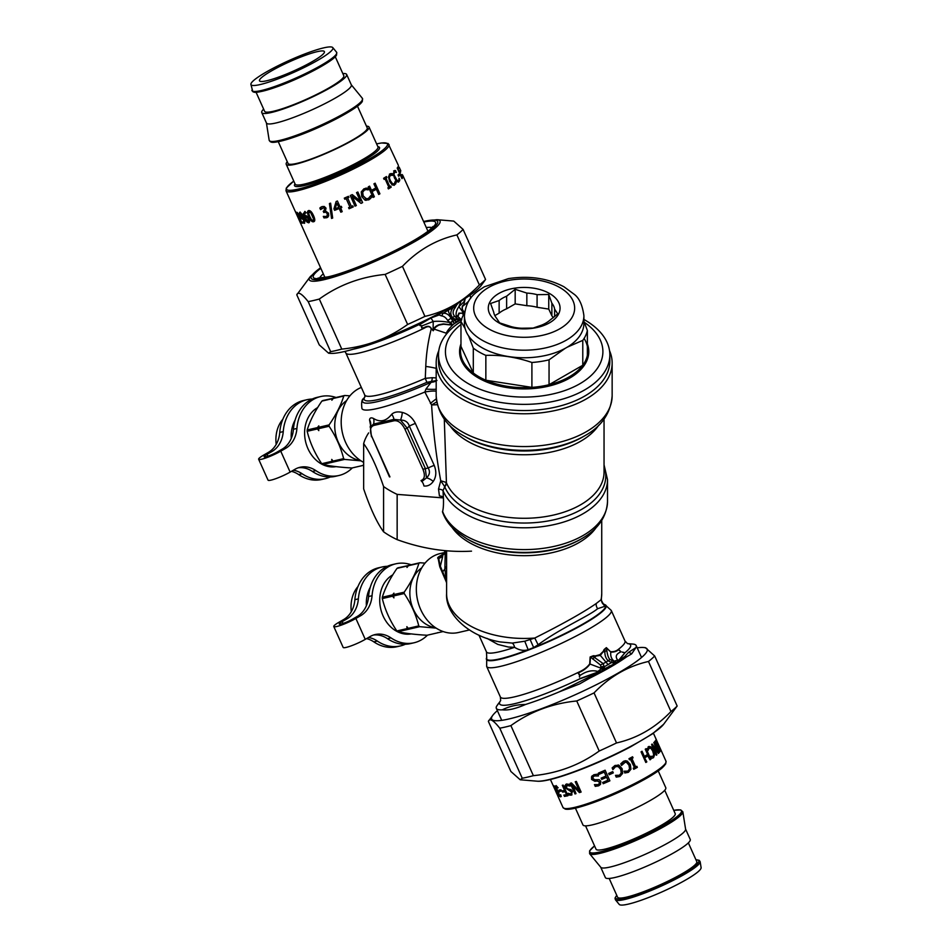 <?xml version="1.0" encoding="UTF-8"?>
<svg xmlns="http://www.w3.org/2000/svg" width="952" height="952" viewBox="0 0 952 952"><rect width="100%" height="100%" fill="white"/><g stroke="black" fill="none" stroke-linecap="round" stroke-linejoin="round"><path stroke-width="1.43" d="M352.311 467.908A40.519 32.582 -103 0 1 338.936 475.5A40.519 32.582 -103 0 1 315.862 470.621L312.375 471.43A40.519 32.582 -103 0 0 335.449 476.309L338.936 475.5M268.476 452.319L271.963 451.522A27.787 22.336 77 0 0 283.244 431.613L279.757 432.422A27.787 22.336 77 0 1 268.476 452.319L263.573 455.151A14.815 2.106 155.8 0 0 258.635 459.233A14.815 2.106 155.8 0 0 266.75 457.638A14.815 2.106 155.8 0 0 280.745 451.177L285.636 448.356A27.787 22.336 77 0 0 296.917 428.459L293.43 429.257A27.787 22.336 77 0 1 282.149 449.165L277.258 451.986A8.794 1.25 155.8 0 1 268.952 455.829A8.794 1.25 155.8 0 1 264.132 456.77A8.794 1.25 155.8 0 1 267.06 454.342L267.893 456.198M280.745 451.177L290.134 472.097A14.815 2.106 155.8 0 1 276.139 478.547A14.815 2.106 155.8 0 1 268.036 480.141L258.635 459.233M283.244 431.613A40.519 32.582 -103 0 1 306.996 399.709A40.519 32.582 -103 0 1 312.22 399.043M279.757 432.422A40.519 32.582 -103 0 1 303.51 400.506L306.996 399.709M296.917 428.459A40.519 32.582 -103 0 1 320.681 396.544A40.519 32.582 -103 0 1 336.032 397.496M293.43 429.257A40.519 32.582 -103 0 1 317.195 397.353L320.681 396.544M271.963 451.522L267.06 454.342M298.321 467.777A27.787 22.336 -103 0 1 312.375 471.43M290.134 472.097L295.025 469.265A27.787 22.336 -103 0 1 300.035 467.277A27.787 22.336 -103 0 1 315.862 470.621M291.455 471.335A27.787 22.336 -103 0 1 298.69 474.596A40.519 32.582 -103 0 0 321.764 479.463L325.251 478.666A40.519 32.582 -103 0 1 302.177 473.787L298.69 474.596M330.237 476.976A40.519 32.582 -103 0 1 325.251 478.666M293.383 470.217A27.787 22.336 -103 0 1 302.177 473.787M583.909 319.455A85.668 49.456 180 0 1 609.839 354.906L609.839 361.082A85.668 49.456 180 0 1 524.171 410.55A85.668 49.456 180 0 1 438.491 361.082L438.491 354.906A85.668 49.456 180 0 1 460.97 321.514A63.677 36.759 180 0 1 464.564 313.065M609.839 354.906A85.668 49.456 180 0 1 524.171 404.362A85.668 49.456 180 0 1 438.491 354.906M584.326 322.312A78.73 45.446 180 0 1 579.423 384.001A78.73 45.446 180 0 1 472.501 385.929A78.73 45.446 180 0 1 460.97 324.525M587.372 343.91A64.605 37.295 180 0 1 524.171 388.928A64.605 37.295 180 0 1 460.97 343.91M584.088 338.436A63.677 36.759 180 0 1 587.372 355.346A63.677 36.759 180 0 1 582.779 365.247A63.677 36.759 180 0 1 549.054 384.715A63.677 36.759 180 0 1 531.906 387.369A63.677 36.759 180 0 1 485.853 380.241A63.677 36.759 180 0 1 473.299 372.994A63.677 36.759 180 0 1 460.97 346.397L460.97 321.526L465.135 328.571M485.853 355.37L485.853 380.241L531.906 387.369L531.906 362.486C516.555 357.214 501.204 354.846 485.853 355.37A63.677 36.759 180 0 1 473.299 348.123L468.61 335.949M460.97 346.397L473.299 372.994L473.299 348.123M565.25 348.313L549.054 359.832A63.677 36.759 180 0 1 531.906 362.486M583.909 321.264L587.372 330.475A63.677 36.759 180 0 1 582.779 340.376L567.19 347.206M582.779 340.376L582.779 365.247L549.054 384.715L549.054 359.832M554.611 316.611L554.611 309.114A30.559 17.648 180 0 0 551.874 303.2L551.874 315.814A30.559 17.648 180 0 1 553.207 317.778M551.874 315.814L548.745 309.079L537.083 307.282A30.559 17.648 180 0 0 526.837 305.699L515.175 303.89L506.631 308.817A30.559 17.648 180 0 0 499.134 313.148L494.838 315.624M587.372 330.475L587.372 355.346M583.909 315.707L583.909 323.275A59.738 34.486 180 0 1 524.171 357.762A59.738 34.486 180 0 1 464.433 323.275L464.433 315.707C466.373 297.869 474.727 293.216 484.318 286.814L508.404 278.615C529.122 275.461 547.662 278.186 564.024 286.814L573.949 294.108C579.125 297.798 582.445 304.997 583.909 315.707A59.738 34.486 180 0 1 524.171 350.193A59.738 34.486 180 0 1 464.433 315.707M489.733 302.32A35.89 20.718 180 0 1 550.137 293.847A35.89 20.718 180 0 1 532.632 328.285A35.89 20.718 180 0 1 489.733 302.32M506.631 308.817L506.631 296.203A30.559 17.648 180 0 0 499.134 300.534L499.134 313.148M537.083 307.282L537.083 294.668A30.559 17.648 180 0 0 526.837 293.085L526.837 305.699M554.611 309.114L557.741 313.874L549.197 320.788A30.559 17.648 180 0 1 541.7 325.108L533.168 328.059L521.494 328.238A30.559 17.648 180 0 1 511.26 326.655L499.586 322.871L496.468 318.111A30.559 17.648 180 0 1 493.719 312.197L490.589 303.486L499.134 300.534M551.874 303.2L548.745 294.489L548.745 309.079M537.083 294.668L548.745 294.489M526.837 293.085L515.175 289.301L515.175 303.89M506.631 296.203L515.175 289.301M317.67 407.575A31.261 25.133 77 0 0 306.342 444.405A31.261 25.133 77 0 0 336.044 466.635M333.7 398.186L322.835 400.542A37.045 29.786 77 0 0 321.871 401.101C314.898 411.204 309.995 420.832 307.187 429.971A37.045 29.786 77 0 0 307.175 431.304C309.947 442.585 314.791 453.39 321.728 463.695A37.045 29.786 77 0 0 322.68 464.481C330.344 466.135 340.09 467.301 351.919 467.991L362.188 465.623A37.045 29.786 77 0 0 362.664 465.349M321.728 463.695L331.998 461.327L331.724 459.399L333.069 461.077L343.636 458.638C340.828 447.369 335.985 436.563 329.083 426.246L318.527 428.686L318.801 430.613L317.444 428.935A37.045 29.786 -103 0 1 317.456 427.603L318.813 425.865L318.527 427.353A37.045 29.786 77 0 0 318.527 428.686M307.175 431.304L317.444 428.935M318.527 427.353L329.083 424.913A37.045 29.786 77 0 0 329.083 426.246M307.187 429.971L317.456 427.603M329.083 424.913C336.068 414.798 340.971 405.183 343.779 396.032L333.212 398.471L331.855 400.209L332.141 398.721A37.045 29.786 -103 0 1 333.105 398.174M321.871 401.101L332.141 398.721M333.212 398.471A37.045 29.786 77 0 1 334.176 397.924L344.731 395.485A37.045 29.786 77 0 0 343.779 396.032M344.731 395.485L349.931 395.842M360.451 460.47A32.142 25.847 -103 0 1 335.747 434.647A32.142 25.847 -103 0 1 346.611 400.602M361.022 460.851L344.588 459.411A37.045 29.786 -103 0 1 343.636 458.638M363.652 465.278L362.188 465.623M333.069 461.077A37.045 29.786 77 0 0 334.021 461.863L344.588 459.411M322.68 464.481L334.021 461.863M332.95 462.101A37.045 29.786 -103 0 1 331.998 461.327M282.839 419.273A31.261 25.133 77 0 0 276.199 444.382M295.108 420.094A31.261 25.133 77 0 0 291.252 438.42M392.807 574.841A31.261 25.133 77 0 0 381.466 611.672A31.261 25.133 77 0 0 411.169 633.901M408.825 565.452L397.96 567.808A37.045 29.786 77 0 0 397.008 568.368C390.022 578.471 385.12 588.098 382.311 597.237A37.045 29.786 77 0 0 382.311 598.57C385.072 609.851 389.927 620.656 396.853 630.962A37.045 29.786 77 0 0 397.805 631.747C405.469 633.401 415.215 634.567 427.043 635.258L437.313 632.89A37.045 29.786 77 0 0 437.789 632.616M396.853 630.962L407.123 628.594L406.849 626.666L408.194 628.344L418.761 625.904C415.964 614.635 411.109 603.83 404.207 593.512L393.652 595.952L393.926 597.88L392.581 596.202A37.045 29.786 -103 0 1 392.581 594.869L393.938 593.132L393.652 594.619A37.045 29.786 77 0 0 393.652 595.952M382.311 598.57L392.581 596.202M393.652 594.619L404.219 592.18A37.045 29.786 77 0 0 404.207 593.512M382.311 597.237L392.581 594.869M404.219 592.18C411.193 582.077 416.095 572.449 418.904 563.298L408.348 565.738L406.992 567.475L407.277 565.988A37.045 29.786 -103 0 1 408.229 565.44M397.008 568.368L407.277 565.988M408.348 565.738A37.045 29.786 77 0 1 409.3 565.19L419.868 562.751A37.045 29.786 77 0 0 418.904 563.298M419.868 562.751L425.056 563.108M435.576 627.737A32.142 25.847 -103 0 1 410.871 601.914A32.142 25.847 -103 0 1 421.736 567.868M436.147 628.118L419.713 626.678A37.045 29.786 -103 0 1 418.761 625.904M443.132 631.545L437.313 632.89M408.194 628.344A37.045 29.786 77 0 0 409.146 629.129L419.713 626.678M397.805 631.747L409.146 629.129M408.075 629.379A37.045 29.786 -103 0 1 407.123 628.594M357.964 586.539A31.261 25.133 77 0 0 351.324 611.648M370.233 587.36A31.261 25.133 77 0 0 366.389 605.686M457.4 303.295L456.829 304.735L459.078 302.284M463.957 301.486L464.076 305.175A3.237 2.654 34.8 0 1 463.85 304.676L465.29 298.25M454.758 316.397A6.95 1.202 140.1 0 0 452.474 317.54C449.939 314.017 450.367 310.53 453.759 307.068L455.818 304.354L456.793 304.759L454.937 308.067C452.581 311.125 452.521 313.898 454.758 316.397L457.234 318.634C455.306 315.005 455.841 311.018 458.864 306.663L463.957 301.844L465.528 297.905M463.85 304.676C461.958 305.794 461.625 307.841 462.862 310.804L463.588 313.065L458.864 306.663L461.399 300.392M461.779 319.765L459.661 318.92C460.578 318.825 456.175 315.695 457.971 315.469L458.959 313.101L463.66 313.208L462.862 310.804M451.331 306.806L448.249 308.757L448.368 310.173C448.309 311.756 449.451 314.338 451.807 317.92L451.129 318.313L454.271 323.656L452.914 324.763L450.248 322.668A6.95 3.748 -43.2 0 1 452.914 321.098M446.072 309.733A3.237 1.952 -117.6 0 0 446.06 309.935L448.249 308.757A3.237 1.868 -120 0 1 448.249 308.531M443.894 310.911L446.06 309.935M438.42 313.125L439.11 314.969L440.681 313.089L442.966 313.291C446.238 312.91 448.963 314.588 451.129 318.313A6.95 1.511 -36.3 0 0 447.702 320.479L450.248 322.668C444.263 321.371 438.586 320.979 433.208 321.478L430.923 317.98L439.11 314.969L441.43 315.874C443.894 316.135 445.976 317.67 447.702 320.479M436.195 314.957L420.582 324.049C419.261 325.227 419.761 325.762 422.081 325.667L421.986 325.893C419.689 325.929 419.166 325.286 420.415 323.954A3.237 0.678 -124 0 1 420.582 324.049M458.888 320.907L456.139 321.621L454.509 323.513L458.888 320.907L456.674 321.812A3.237 1.868 60 0 1 456.139 321.621L451.807 317.92L459.59 320.443L461.434 319.848L457.4 318.742A6.95 2.285 115.6 0 0 455.901 319.824L453.128 321.419A6.95 4.26 -39.6 0 0 450.427 322.776M461.47 319.836L457.234 318.634A6.95 2.511 121.5 0 0 455.461 319.634M455.234 323.014L457.043 321.883M448.332 331.891A94.938 54.811 0 0 0 446.19 333.605L446.44 334.104M452.914 324.763L452.617 325.048C448.975 328.666 446.881 331.391 446.357 333.224L446.19 333.605M452.617 325.048L443.323 323.906L438.836 324.751C435.671 326.167 434.076 327.607 434.041 329.083L433.124 330.665L431.518 328.904C430.149 326.012 427.722 325.548 424.259 327.536C421.748 328.392 421.046 327.869 422.164 325.965L422.081 325.667M449.915 324.906L443.608 324.215L438.932 325.096C436.147 326.524 434.624 327.916 434.386 329.273L433.124 330.665L433.208 321.478L421.986 325.893C420.986 327.904 421.795 328.63 424.39 328.083A3.249 0.702 74.5 0 1 424.259 327.536M430.566 317.682L429.84 318.289A3.237 0.904 -129.7 0 1 430.042 318.361L430.649 317.766M429.84 318.289L420.415 323.954A71.781 10.175 -24.2 0 1 352.966 349.277M421.498 322.228L410.122 327.488M460.149 318.991C461.351 318.979 456.698 316.243 458.162 315.981L459.221 313.351L463.66 313.208M452.878 324.799L449.856 324.572L450.248 322.668M468.908 300.796A68.306 9.687 -24.2 0 1 464.076 305.175C462.125 306.187 461.744 308.008 462.934 310.638L464.695 311.958M446.357 333.224L434.041 329.083M433.219 330.784L431.518 328.904M463.267 315.267L462.577 312.994A3.237 2.428 112.9 0 1 462.505 312.649M344.826 351.431L345.85 352.954A68.306 9.687 -24.2 0 0 424.39 328.083C427.876 325.953 430.173 326.238 431.256 328.928C428.091 341.28 426.258 353.775 425.77 366.437L425.294 378.337L432.244 377.694A4.629 2.368 -87.3 0 1 431.423 381.395A113.597 77.695 -12.5 0 0 431.113 382.276L425.949 389.082L424.866 392.01L431.601 404.981L436.718 401.911M609.518 350.633A87.989 50.801 180 0 1 612.148 362.974A87.989 50.801 180 0 1 524.171 413.775A87.989 50.801 180 0 1 436.183 362.974A87.989 50.801 180 0 1 438.812 350.633M436.968 380.431L426.853 382.335L425.294 378.337A68.306 9.687 -24.2 0 1 364.723 394.961L345.85 352.954M436.183 377.92L432.244 377.694M361.343 387.44A40.519 32.582 77 0 0 346.064 401.565A40.519 32.582 77 0 0 363.652 462.386M444.286 419.07L446.428 482.771A6.95 5.522 -22.3 0 1 444.739 486.758L443.001 490.649L443.394 497.36C443.668 503.822 443.406 508.511 442.609 511.426A83.359 48.124 0 0 0 532.834 549.34A83.359 48.124 0 0 0 607.519 501.466L607.519 479.665A83.359 48.124 0 0 1 533.739 527.479A83.359 48.124 0 0 1 443.001 490.649A8.151 2.666 -3.9 0 0 438.515 489.09L439.431 495.933A7.592 2.558 -4.1 0 1 443.394 497.36M389.463 476.892L371.911 436.73C369.519 430.613 370.149 426.853 373.803 425.449A2.321 1.856 77 0 1 373.553 424.092L393.938 419.38L400.506 420.058A9.258 3.677 102.7 0 0 402.244 412.406C408.027 413.906 412.406 417.583 415.381 423.438A9.258 1.309 155.8 0 0 409.324 426.068L407.242 428.198L400.506 420.058C405.088 420.046 408.027 422.045 409.324 426.068L428.162 467.991L422.938 469.253C425.33 475.381 424.699 479.142 421.046 480.534A2.321 1.856 -103 0 0 421.867 481.557L426.484 477.88A9.258 4.962 -143.8 0 1 433.255 481.426C436.302 476.833 436.611 471.478 434.207 465.373A9.258 1.309 155.8 0 0 428.162 467.991C430.28 471.585 429.721 474.881 426.484 477.88L425.27 468.348L407.242 428.198L404.897 429.102L422.938 469.253M364.925 396.77L363.7 398.412A72.935 10.341 155.8 0 0 431.101 382.287A13.887 9.115 21.5 0 0 436.183 380.931A13.887 9.115 21.5 0 1 431.113 382.276M445 552.231L443.323 554.873L438.348 557.896A4.629 4.474 -41.3 0 1 437.86 558.288C437.277 557.801 438.206 556.92 440.657 555.635L440.705 555.706C438.301 556.956 437.515 557.693 438.348 557.896L438.741 558.645A4.629 4.379 -10.4 0 1 438.277 559.002L437.86 558.288M437.313 404.695L431.601 404.981C433.172 431.149 436.218 456.401 440.74 480.736L444.679 486.639A6.95 5.807 142.5 0 0 446.143 482.414A8.52 3.796 -24.7 0 1 446.428 482.771A79.885 46.124 0 0 0 533.418 517.971A79.885 46.124 0 0 0 604.044 472.168L604.044 419.07M438.515 489.09L440.74 480.736L446.143 482.414M369.555 419.963C369.781 417.821 371.113 417.333 373.541 418.487A9.258 7.664 112.2 0 1 373.553 424.092L370.138 427.079L370.697 424.889A9.258 8.401 5.9 0 0 369.555 419.963L370.614 425.413M373.541 418.487C380.157 422.628 386.226 421.224 391.724 414.287A9.258 6.307 50.8 0 1 393.938 419.38A2.321 1.856 77 0 0 394.188 420.736C398.293 420.344 401.863 423.14 404.897 429.102M436.183 389.178A13.887 1.404 5.4 0 1 425.949 389.082M436.183 391.248A13.887 2.404 -11.6 0 0 424.866 392.01A76.41 10.829 155.8 0 1 361.938 408.551C361.201 402.696 361.784 399.328 363.7 398.412M444.417 553.017A12.971 9.603 38.3 0 0 444.346 553.112L444.346 553.112A12.971 9.603 38.3 0 0 443.323 554.873L445.143 552.541M444.239 550.53L446.595 554.921M436.313 398.84A13.887 1.273 -40.7 0 0 430.387 403.446M402.244 412.406C397.698 411.371 394.188 411.99 391.724 414.287M421.867 481.557A9.258 5.557 -86.4 0 1 423.938 485.984C427.615 486.412 430.72 484.901 433.255 481.426M443.644 554.504L444.501 552.91A12.971 9.722 35.8 0 0 444.489 552.922L440.705 555.706L442.87 554.504M439.8 564.167L438.753 558.634L442.728 556.373L440.348 566.214L439.8 564.167A4.629 4.022 -9.2 0 1 439.336 564.643L438.277 559.002M446.595 581.125L440.359 566.202A4.629 3.772 -6.4 0 1 439.8 566.809L439.336 564.643M446.321 580.363L444.87 568.987L446.31 580.506A4.629 2.654 -19.9 0 1 445.929 581.065L439.8 566.809M445.655 553.671L446.595 556.777M444.774 552.493L440.229 553.54A40.519 32.582 77 0 0 421.2 568.844A40.519 32.582 77 0 0 423.069 614.147A40.519 32.582 77 0 0 458.483 632.497L469.384 629.974M443.739 553.933L440.657 555.635M445.227 552.719L444.87 568.987L442.716 571.807A4.641 3.356 -12.2 0 1 442.216 572.461M446.595 582.767L445.929 581.065M478.951 635.163L486.472 651.894A62.523 8.865 -24.2 0 0 514.592 647.312A6.95 3.499 -92.9 0 0 512.271 643.088L524.766 641.22L534.774 638.03C562.906 623.893 583.386 612.398 596.202 603.532L601.01 599.784L601.402 598.522C601.117 601.985 602.58 604.46 605.769 605.924L604.663 606.353L601.01 599.784A77.564 44.78 0 0 0 601.735 593.667L601.735 520.435M524.766 641.22L528.17 649.728C523.671 651.037 519.149 650.24 514.592 647.312L508.404 647.039L497.777 644.397L487.055 638.387M512.271 643.088L500.169 641.934C468.658 636.531 445.108 613.85 446.595 593.667A77.564 44.78 0 0 0 534.774 638.03L538.118 644.766C560.776 628.011 588.038 616.587 597.666 608.697L604.663 606.353M601.735 593.667L601.402 598.522M603.08 603.651L605.424 605.115L603.08 603.651C601.962 602.473 601.39 600.879 601.355 598.867L601.378 598.641M530.181 639.637L533.655 647.574L528.17 649.728A65.224 9.246 -24.2 0 1 486.722 657.439L486.65 666.424A68.306 9.687 155.8 0 0 538.987 653.262A68.306 9.687 155.8 0 0 606.84 617.039A68.306 9.687 155.8 0 0 611.267 610.446L604.972 604.71A65.593 9.294 155.8 0 1 550.113 641.005A65.593 9.294 155.8 0 1 486.543 657.903M533.655 647.562L538.118 644.766M603.913 604.282L604.496 604.532A65.224 9.246 -24.2 0 1 605.424 605.115L605.769 605.924A65.224 9.246 -24.2 0 1 533.655 647.574M592.763 659.093A9.258 1.642 -44.7 0 0 594.286 657.297L603.235 663.651A9.258 3.832 -38.9 0 0 600.522 665.079L590.442 657.023L590.026 664.056C587.527 667.483 584.016 670.244 579.494 672.326C578.364 673.254 578.518 674.325 579.97 675.527C586.158 671.184 592.132 669.827 597.892 671.457L601.378 668.625L604.675 668.78L603.235 663.651L608.173 660.795A9.258 2.511 -50.9 0 1 610.053 659.581C608.59 658.308 607.531 655.428 606.876 650.942L606.257 647.884L610.827 652.037C613.873 652.275 616.468 651.501 618.621 649.74L621.013 651.834C616.122 653.881 615.004 656.618 617.681 660.033L614.326 661.152L614.302 663.223L613.183 662.949L613.588 660.807L610.053 659.581M597.892 671.457L603.128 670.422L600.926 668.185L604.615 667.899L600.879 668.161L589.704 663.913L590.133 656.987L593.405 656.463L594.286 657.297L595.476 656.606A3.701 1.94 -90.1 0 1 595.405 655.916L599.915 654.655L603.235 651.382A3.701 1.94 -149.9 0 0 603.735 651.834L604.925 651.156A9.258 1.642 -15.3 0 1 606.876 650.942M603.235 651.382L604.068 649.573A3.701 1.797 -158 0 0 604.639 649.978L604.925 651.156C604.627 655.095 605.71 658.308 608.173 660.795L611.589 662.544A9.258 0.714 -73.8 0 0 611.957 660.557M635.984 647.527L628.463 652.418A6.95 6.247 46.7 0 1 631.664 653.869L635.984 647.527A76.636 10.865 155.8 0 0 636.174 645.551A76.636 10.865 155.8 0 0 632.878 644.076L627.737 643.647A71.781 10.175 155.8 0 1 624.988 652.727L616.587 662.663L613.707 660.807L613.183 662.949L611.589 662.544L608.066 664.579L600.319 655.416L593.417 656.463A3.701 1.797 -81.9 0 1 593.417 655.714L590.133 656.987M604.068 649.573L606.353 647.634L610.827 652.037C610.327 655.702 611.279 658.617 613.671 660.771L613.588 660.807M601.01 668.066L600.522 665.079M606.353 647.634L600.319 655.416A3.701 2.142 -120 0 1 599.915 654.655M579.59 677.074L579.578 675.111M622.215 652.025L624.988 652.727L618.967 660.307A3.701 3.249 17.1 0 1 618.383 660.224L617.681 660.033M589.704 663.913C587.277 667.197 583.778 669.875 579.232 671.945A3.701 0.654 -125.2 0 0 579.494 672.326M595.405 655.916L593.417 655.714M610.839 651.703C613.802 651.882 616.337 651.085 618.443 649.312A3.701 3.213 -109.7 0 0 618.621 649.74M617.229 662.854L615.765 663.853A3.701 1.761 76 0 1 615.42 663.365L615.896 661.973L616.741 662.354A3.713 2.999 12.7 0 0 617.408 662.532L617.229 662.854A3.701 2.975 15.5 0 1 616.587 662.663L614.302 663.223M602.271 669.839L604.556 669.637L602.652 671.053L602.271 669.839M615.765 663.853L605.413 669.756A3.701 2.416 40.2 0 1 604.698 669.387L604.556 669.637A3.701 2.356 41.7 0 0 605.174 669.97L604.853 670.244A76.636 10.865 -24.2 0 0 616.17 663.711M579.363 676.765L579.59 675.135C580.791 674.433 576.329 673.707 579.232 671.945A68.306 9.687 -24.2 0 1 500.371 696.971L486.65 666.424M579.625 678.728L598.38 671.874M624.714 652.691L622.572 652.251M620.644 651.43L618.443 649.312A68.306 9.687 -24.2 0 0 620.561 647.586A68.306 9.687 -24.2 0 0 624.988 641.005L611.267 610.446M618.967 660.307L618.907 660.462A3.701 3.189 28.4 0 1 618.336 660.355M628.463 652.418L624.905 656.392A75.256 10.674 -24.2 0 1 618.907 660.462L617.408 662.532M615.444 663.961A3.701 1.69 76.8 0 1 615.063 663.401L604.675 668.78M589.038 677.098L559.133 691.902L579.661 683.905L589.74 678.145L589.038 677.098A75.256 10.674 -24.2 0 0 598.522 672.219L602.652 671.053M559.133 691.902A76.636 10.865 155.8 0 1 525.563 704.468C516.912 704.551 509.165 706.336 502.335 709.835A76.636 10.865 155.8 0 1 496.349 708.359A76.636 10.865 155.8 0 1 496.527 706.372L500.526 700.779A71.781 10.175 155.8 0 0 579.649 678.907L598.201 672.291M624.905 656.392L626.499 656.916L631.664 653.869M616.944 663.235A76.636 10.865 -24.2 0 0 626.499 656.916M589.74 678.145A76.636 10.865 -24.2 0 0 603.925 670.755L603.235 670.934M603.925 670.755L604.853 670.244M525.563 704.468C515.77 708.752 508.035 710.549 502.335 709.835M498.396 703.611L496.527 706.372M427.436 635.174A40.519 32.582 -103 0 1 414.06 642.767A40.519 32.582 -103 0 1 390.986 637.888L387.5 638.697A40.519 32.582 -103 0 0 410.574 643.576L414.06 642.767M343.601 619.585L347.087 618.788A27.787 22.336 77 0 0 358.368 598.879L354.882 599.689A27.787 22.336 77 0 1 343.601 619.585L338.698 622.418A14.815 2.106 155.8 0 0 333.771 626.511A14.815 2.106 155.8 0 0 341.887 624.917A14.815 2.106 155.8 0 0 355.87 618.455L360.772 615.623A27.787 22.336 77 0 0 372.053 595.726L368.567 596.523A27.787 22.336 77 0 1 357.274 616.432L352.383 619.252A8.794 1.25 155.8 0 1 344.077 623.096A8.794 1.25 155.8 0 1 339.257 624.036A8.794 1.25 155.8 0 1 342.185 621.608L343.017 623.465M355.87 618.455L365.259 639.363A14.815 2.106 155.8 0 1 351.276 645.825A14.815 2.106 155.8 0 1 343.16 647.419L333.771 626.511M358.368 598.879A40.519 32.582 -103 0 1 382.133 566.976A40.519 32.582 -103 0 1 387.345 566.309M354.882 599.689A40.519 32.582 -103 0 1 378.646 567.773L382.133 566.976M372.053 595.726A40.519 32.582 -103 0 1 395.806 563.81A40.519 32.582 -103 0 1 411.157 564.762M368.567 596.523A40.519 32.582 -103 0 1 392.319 564.619L395.806 563.81M347.087 618.788L342.185 621.608M373.446 635.043A27.787 22.336 -103 0 1 387.5 638.697M365.259 639.363L370.161 636.531A27.787 22.336 -103 0 1 375.171 634.556A27.787 22.336 -103 0 1 390.986 637.888M366.579 638.602A27.787 22.336 -103 0 1 373.827 641.862A40.519 32.582 -103 0 0 396.901 646.729L400.387 645.932A40.519 32.582 -103 0 1 377.313 641.053L373.827 641.862M405.362 644.242A40.519 32.582 -103 0 1 400.387 645.932M368.507 637.483A27.787 22.336 -103 0 1 377.313 641.053M443.43 497.908L397.151 494.385A94.105 54.323 180 0 1 383.585 486.555C376.944 467.027 370.304 452.724 363.652 443.62A94.105 54.323 180 0 1 368.626 432.922M363.652 443.62L363.652 488.876C370.304 508.404 376.944 522.707 383.585 531.811A94.105 54.323 0 0 0 397.151 539.641C421.938 548.685 446.726 552.529 471.514 551.148M397.151 494.385L397.151 539.641M383.585 531.811L383.585 486.555M677.158 706.027L663.627 724.282A71.662 10.163 155.8 0 1 603.425 759.696A71.662 10.163 155.8 0 1 536.964 781.176L520.197 779.771L522.255 778.236A94.105 13.34 -24.2 0 0 533.37 775.666C557.908 773.214 579.851 765.003 599.213 751.021A94.105 13.34 -24.2 0 0 616.527 742.953C637.257 738.24 655.404 727.756 670.958 711.525A94.105 13.34 -24.2 0 0 677.158 706.027L654.678 655.976A94.105 13.34 155.8 0 1 648.479 661.473C627.749 666.186 609.601 676.67 594.048 692.901A94.105 13.34 155.8 0 1 576.733 700.969C552.196 703.421 530.252 711.644 510.891 725.614A94.105 13.34 155.8 0 1 499.776 728.185C493.386 720.164 489.59 717.903 488.376 721.402L510.855 771.453L520.197 779.771M497.372 710.656A85.275 12.09 -24.2 0 0 492.874 715.202A85.275 12.09 -24.2 0 0 574.413 695.115A85.275 12.09 -24.2 0 0 643.588 647.503A85.275 12.09 -24.2 0 0 637.197 647.848M492.874 715.202L488.376 721.402M643.588 647.503L645.337 647.646L654.678 655.976M670.958 711.525L648.479 661.473M522.255 778.236L499.776 728.185M510.891 725.614L533.37 775.666M599.213 751.021L576.733 700.969M594.048 692.901L616.527 742.953M320.538 267.667L310.316 276.568A71.662 10.163 -24.2 0 0 378.848 259.694A71.662 10.163 -24.2 0 0 436.98 219.686L453.747 221.09L463.088 229.408A94.105 13.34 155.8 0 1 456.889 234.906C436.159 239.618 418.011 250.102 402.458 266.334A94.105 13.34 155.8 0 1 385.143 274.414C360.606 276.865 338.662 285.076 319.301 299.047A94.105 13.34 155.8 0 1 308.186 301.617C301.796 293.597 298 291.336 296.786 294.834L319.265 344.886L328.607 353.204L330.665 351.669A94.105 13.34 -24.2 0 0 341.78 349.098C366.318 346.647 388.261 338.436 407.623 324.465A94.105 13.34 -24.2 0 0 424.937 316.385C445.667 311.673 463.814 301.201 479.368 284.957A94.105 13.34 -24.2 0 0 485.568 279.46L481.069 285.659A85.275 12.09 155.8 0 1 409.431 327.797A85.275 12.09 155.8 0 1 330.356 353.359L328.607 353.204M310.316 276.568L296.786 294.834M402.458 266.334L424.937 316.385M407.623 324.465L385.143 274.414M479.368 284.957L456.889 234.906M463.088 229.408L485.568 279.46M319.301 299.047L341.78 349.098M330.665 351.669L308.186 301.617M427.96 231.241L402.66 175.061M400.209 170.432L400.804 170.789M401.97 174.478A56.465 8.009 -24.2 0 0 401.982 174.466L402.696 175.239M398.805 174.275L399.281 175.323A55.87 7.925 155.8 0 1 398.555 176.084M399.281 175.323L399.804 175.12A56.465 8.009 155.8 0 1 398.65 176.287L398.067 175.001A56.465 8.009 -24.2 0 0 399.221 173.835L399.804 175.12M395.235 182.022L395.675 182.986L393.997 185.343M392.7 175.358L392.783 175.335A56.465 8.009 155.8 0 1 392.724 175.382L389.975 175.335L391.248 175.097L389.975 175.335L389.13 177.334L390.011 180.928L392.034 183.748L393.819 183.903M389.13 177.334L390.439 180.785L392.462 183.605L393.7 183.974M389.428 174.121L391.546 173.788L392.117 175.061M395.235 184.105L394.211 185.283M395.675 182.986L395.687 183.95M394.271 183.76L395.33 181.177A56.465 8.009 -24.2 0 0 395.377 181.142L396.139 182.82M391.712 174.942L390.415 175.18L389.558 177.203M391.546 173.788L392.783 175.335M390.558 173.692L392.01 173.633M389.88 173.978L391.01 173.538L389.88 173.978L388.535 176.798L389.523 181.392L392.188 184.938L394.354 185.128M374.874 183.331L379.61 193.863A55.87 7.925 155.8 0 1 378.658 194.386M369.4 186.259L371.47 190.317A56.465 8.009 -24.2 0 0 375.802 188.02L373.922 183.855A56.465 8.009 -24.2 0 0 375.136 183.189L379.907 193.815A56.465 8.009 155.8 0 1 378.694 194.47L376.361 189.269A56.465 8.009 155.8 0 1 372.03 191.578L374.374 196.778A56.465 8.009 155.8 0 1 373.077 197.445L368.305 186.818A56.465 8.009 -24.2 0 0 369.602 186.152L371.47 190.317M376.361 189.269L376.076 189.317A55.87 7.925 155.8 0 1 371.792 191.602L374.136 196.802A55.87 7.925 155.8 0 1 373.041 197.361M357.762 192.042L362.498 202.586A55.87 7.925 155.8 0 1 360.975 203.311M355.084 196.862L360.32 201.027L356.536 192.625A56.465 8.009 -24.2 0 0 357.845 192.006L362.617 202.621A56.465 8.009 155.8 0 1 361.046 203.371L352.216 196.386L356.334 205.549A56.465 8.009 155.8 0 1 355.001 206.144L350.241 195.529A56.465 8.009 -24.2 0 0 352.264 194.613L360.32 201.027M356.393 199.694L352.169 196.314L356.286 205.477A55.87 7.925 155.8 0 1 354.977 206.072M332.664 217.937A55.87 7.925 155.8 0 1 331.772 218.27L329.606 203.43M329.428 203.597A56.465 8.009 -24.2 0 0 330.606 203.157L332.676 218.032A56.465 8.009 155.8 0 1 331.558 218.448L329.428 203.597M297.655 213.498L297 212.403A56.465 8.009 -24.2 0 0 297.31 212.451L301.617 222.018A56.465 8.009 -24.2 0 0 302.189 222.078L302.676 223.161A56.465 8.009 155.8 0 1 301.248 222.935L300.761 221.84A56.465 8.009 -24.2 0 0 301.237 221.959L298.035 214.843A56.465 8.009 155.8 0 1 297.56 214.724L297.131 213.76M298.238 214.521A55.87 7.925 155.8 0 1 298.083 214.474L297.678 213.569M302.534 222.839A55.87 7.925 155.8 0 1 301.772 222.685L301.415 221.875M296.108 212.165L296.667 213.426A56.465 8.009 155.8 0 1 295.965 212.891L297.31 215.89A56.465 8.009 -24.2 0 0 297.976 216.401L298.535 217.663A56.465 8.009 155.8 0 1 297.869 217.151L300.166 222.256A56.465 8.009 155.8 0 1 300.058 222.066L295.287 211.451A56.465 8.009 -24.2 0 0 296.108 212.165M301.534 213.772L300.201 213.462L300.534 215.949L302.367 218.127L303.414 217.223L302.855 217.877L303.129 216.544L300.475 213.319M302.367 218.127L302.938 217.472L301.046 214.021M303.248 219.067L301.57 217.71M303.152 219.115L303.866 218.246L304.354 221.84L303.664 222.137L303.39 218.496L302.76 219.317L301.665 218.722L299.19 213.343L299.69 212.308L301.153 213.177L303.462 217.044L304.914 221.566L304.14 223.375L302.998 221.875A56.465 8.009 -24.2 0 0 303.022 221.875L303.664 222.137M304.688 223.113L303.724 222.137M299.928 214.176L300.178 212.058M299.69 213.093L299.69 212.308M306.925 217.246L308.615 218.77L308.174 221.673L308.174 219.008L306.925 217.246L305.223 217.782L308.174 221.673M307.365 216.996L305.223 217.782M309.21 222.566L306.984 222.078L304.628 218.246L303.224 213.712L305.223 211.653L305.83 213.022L304.878 212.903L304.759 216.758L306.08 215.557M306.235 212.784L304.83 212.915M307.448 221.828L303.688 213.462L304.878 211.404M305.628 215.806L304.759 216.758L305.628 215.806L307.103 216.199L309.031 218.77L309.614 221.566L308.686 222.827L306.984 222.078M309.543 211.63L311.102 212.451L312.839 215.628L313.684 220.233L313.053 220.566L313.636 219.162L310.721 212.689L308.9 211.963L309.543 211.63L308.995 213.01M309.138 211.868L308.579 213.248L309.793 216.544L311.471 219.686L313.053 220.566M314.219 221.435L313.982 221.507C312.47 221.911 310.899 220.245 309.281 216.52C307.555 212.772 307.46 210.749 309.007 210.451M308.615 210.69C310.209 210.261 311.839 211.891 313.494 215.58C315.172 219.329 315.207 221.388 313.577 221.745C312.054 222.149 310.483 220.483 308.865 216.758C307.127 213.01 307.056 210.987 308.615 210.69L308.174 210.868M323.882 211.023L325.001 208.571L323.977 207.595L320.598 209.559A56.465 8.009 155.8 0 1 320.526 209.583L319.848 208.071L320.717 207.262M324.43 210.761L323.62 211.213L324.763 208.762L323.74 207.786L321.24 208.655M327.916 217.104L323.977 217.913L323.299 216.413A56.465 8.009 -24.2 0 0 323.394 216.378L326.179 216.509L327.595 215.223L326.441 216.318L327.595 215.223L327.381 213.391L326.108 212.046L324.525 212.165A55.87 7.925 155.8 0 1 324.001 212.344L323.513 211.249M324.263 217.71L323.716 216.485M320.764 209.273L320.134 207.869L320.86 207.167M324.001 212.344L323.204 211.356A56.465 8.009 -24.2 0 0 323.62 211.213M326.179 216.509L327.345 215.414L327.131 213.569L325.87 212.236L324.263 212.355A56.465 8.009 155.8 0 1 323.74 212.534M325.524 210.975L328.5 213.2L328.714 215.902L326.81 217.71L323.977 217.913M327.797 217.199L327.06 217.52M320.134 207.869L321.978 206.596L324.263 206.489L326.012 208.143L325.417 211.07M336.818 203.24L338.793 207.25L336.818 203.24L335.175 208.785A56.465 8.009 -24.2 0 0 338.686 207.393M342.161 211.558A55.87 7.925 155.8 0 1 340.947 212.046L339.305 208.405A55.87 7.925 155.8 0 1 334.759 210.19L334.092 208.69L336.235 201.407M341.78 207.393A55.87 7.925 155.8 0 1 340.649 207.857L342.196 211.641A56.465 8.009 155.8 0 1 340.828 212.189L339.198 208.536A56.465 8.009 155.8 0 1 334.604 210.344L333.926 208.845L336.127 201.538A56.465 8.009 -24.2 0 0 337.425 201.015L340.042 206.846A56.465 8.009 -24.2 0 0 341.304 206.322L341.816 207.476A56.465 8.009 155.8 0 1 340.554 207.988M348.92 197.326A55.87 7.925 155.8 0 1 347.587 197.909L351.383 206.453A56.465 8.009 -24.2 0 0 352.752 205.846L353.24 206.929A56.465 8.009 155.8 0 1 349.075 208.75L348.587 207.667A56.465 8.009 -24.2 0 0 349.955 207.084L346.159 198.623A56.465 8.009 155.8 0 1 344.791 199.218L344.303 198.135A56.465 8.009 -24.2 0 0 348.468 196.314L348.956 197.397A56.465 8.009 155.8 0 1 347.587 198.004M349.955 207.084L346.171 198.528A55.87 7.925 155.8 0 1 344.814 199.111L344.362 198.111M353.204 206.858A55.87 7.925 155.8 0 1 349.098 208.655L348.646 207.643M370.637 195.826L371.328 197.361L370.292 198.623L365.937 200.348M366.353 189.603L364.271 190.019L362.522 192.221L363.057 195.874L366.544 198.92M366.163 189.591L364.449 190.031L362.676 192.233L363.2 195.898L366.472 198.909M365.616 188.21L367.198 188.163L367.96 189.864A55.87 7.925 155.8 0 1 367.948 189.876L368.174 189.864A56.465 8.009 155.8 0 1 368.067 189.912L366.556 189.591M370.292 198.623L368.829 199.837L364.902 200.063L361.76 196.588L361.236 191.923L363.914 188.817L367.412 188.151L368.174 189.864M371.328 197.361L370.483 198.623M365.437 198.623L368.293 198.599L370.685 195.707A56.465 8.009 -24.2 0 0 370.78 195.66L371.542 197.35M367.198 188.163L365.806 188.21M366.008 200.36L364.902 200.063M390.32 186.318L390.76 187.282A55.87 7.925 155.8 0 1 388.333 188.805M386.036 176.775L386.476 177.75A55.87 7.925 155.8 0 1 385.596 178.31L389.796 186.651A56.465 8.009 -24.2 0 0 390.689 186.08L391.177 187.163A56.465 8.009 155.8 0 1 388.38 188.912L387.892 187.83A56.465 8.009 -24.2 0 0 388.832 187.246L385.036 178.797A56.465 8.009 155.8 0 1 384.096 179.381L383.608 178.298A56.465 8.009 -24.2 0 0 386.405 176.548L386.893 177.631A56.465 8.009 155.8 0 1 386 178.191L389.796 186.651M385.036 178.797L384.644 178.905A55.87 7.925 155.8 0 1 384.049 179.274M396.413 172.371L396.46 172.348A56.465 8.009 155.8 0 1 396.425 172.383L394.128 172.193L395.104 172.062L394.128 172.193L393.64 174.085L397.02 180.321L398.471 180.594L399.019 179.392L398.364 182.106M393.64 174.085L396.532 180.487L398.471 180.594M393.592 170.991L395.199 170.836L395.675 171.907M399.102 181.07L398.614 182.046M399.328 180.035L399.602 180.892M399.019 179.392L399.031 178.179A56.465 8.009 -24.2 0 0 399.067 178.155L399.828 179.845M395.604 171.872L394.616 172.014L394.116 173.907M395.199 170.836L396.46 172.348M394.425 170.658L395.699 170.646M394.08 170.813L394.925 170.468L393.247 173.466L394.437 177.988L396.913 181.606L398.519 181.999M402.077 176.513L402.446 177.334A55.87 7.925 155.8 0 1 401.851 178.369M399.709 171.372L400.078 172.205A55.87 7.925 155.8 0 1 399.519 173.169M397.877 167.147L398.245 167.969A55.87 7.925 155.8 0 1 397.65 169.004M402.982 177.108A56.465 8.009 155.8 0 1 401.994 178.667L397.222 168.04A56.465 8.009 -24.2 0 0 398.21 166.481L398.781 167.742A56.465 8.009 155.8 0 1 398.067 168.932L399.376 171.848A56.465 8.009 -24.2 0 0 400.054 170.717L400.613 171.979A56.465 8.009 155.8 0 1 399.935 173.109L401.708 177.048A56.465 8.009 -24.2 0 0 402.422 175.846L402.446 177.334M289.491 61.785A35.581 5.046 -24.2 0 0 259.491 80.789A35.581 5.046 -24.2 0 0 294.013 70.817A35.581 5.046 -24.2 0 0 324.406 51.634A35.581 5.046 -24.2 0 0 289.491 61.785M287.266 161.721A45.398 6.438 -24.2 0 0 286.207 164.268A45.398 6.438 -24.2 0 0 330.261 151.535A45.398 6.438 -24.2 0 0 369.043 127.056A45.398 6.438 -24.2 0 0 366.449 126.152M278.258 141.681L288.039 163.446A43.399 6.152 -24.2 0 0 330.154 151.273A43.399 6.152 -24.2 0 0 367.222 127.877L357.44 106.112M263.644 109.123A46.517 6.593 -24.2 0 0 261.764 112.574L266.465 123.034A46.517 6.593 -24.2 0 0 311.613 109.992A46.517 6.593 -24.2 0 0 351.347 84.918L346.647 74.446A46.517 6.593 -24.2 0 0 342.827 73.566M261.764 112.574A46.517 6.593 -24.2 0 0 306.913 99.52A46.517 6.593 -24.2 0 0 346.647 74.446M256.064 92.249L264.608 111.289A43.399 6.152 -24.2 0 0 306.722 99.127A43.399 6.152 -24.2 0 0 343.803 75.732L335.247 56.68M288.849 60.619A44.911 6.366 -24.2 0 0 250.9 84.383A44.911 6.366 -24.2 0 0 294.549 72.019A44.911 6.366 -24.2 0 0 332.783 47.6A44.911 6.366 -24.2 0 0 288.849 60.619M558.812 795.943A55.87 7.925 155.8 0 1 558.384 795.622L558.158 795.134M557.229 794.23L553.802 785.709A56.465 8.009 -24.2 0 0 554.123 785.817L557.444 794.765A56.465 8.009 -24.2 0 0 558.491 795.229L559.05 796.479A56.465 8.009 155.8 0 1 557.848 795.86L557.134 794.277M561.501 790.933A55.87 7.925 155.8 0 1 560.24 791.053L559.752 789.958M559.752 791.302L559.169 790.005A56.465 8.009 -24.2 0 0 561.002 789.827L561.573 791.112A56.465 8.009 155.8 0 1 559.752 791.302L560.24 791.053M571.045 793.73L571.819 791.659L565.833 787.709L565.428 785.317L566.833 783.901M571.236 793.671L571.438 791.897L565.417 787.958L565.012 785.555L566.428 784.139L569.284 784.305L570.081 786.078L566.773 785.436M572.021 794.813L569.272 794.741L568.784 793.659M570.379 785.864L566.952 785.305M565.785 784.4L566.428 784.139M569.272 794.741L568.106 793.302A56.465 8.009 -24.2 0 0 568.165 793.29L570.653 793.968M567.452 785.114L566.261 787.506L567.856 788.922L571.069 789.672L572.438 791.457L571.26 795.17L568.856 794.991M599.248 783.674L599.486 781.949L597.38 780.854L594.988 781.152L591.751 779.271L592.203 775.785M600.533 784.329L598.713 785.686L595.333 786.209L594.643 784.674M595.333 786.209L594.429 784.674A56.465 8.009 -24.2 0 0 594.536 784.638L597.963 784.638L599.201 783.746L599.391 782.08L597.273 780.985L594.869 781.294L591.597 779.426L591.525 776.808L593.822 774.749L597.678 774.154L598.475 775.928A56.465 8.009 155.8 0 1 598.368 775.975L594.583 775.797L593.251 776.701M591.668 776.653L592.132 775.856M598.368 775.975L594.476 775.939L593.179 776.784L592.941 778.641L594.952 779.759L599.248 779.688L600.807 781.33L600.498 784.377L598.606 785.817L595.19 786.364M612.683 771.62L613.231 772.834A55.87 7.925 155.8 0 1 609.221 774.654L608.673 773.441A56.465 8.009 -24.2 0 0 612.719 771.608L613.29 772.893A56.465 8.009 155.8 0 1 609.244 774.726L608.661 773.441M625.167 762.207L622.132 764.028L621.62 765.42A56.465 8.009 155.8 0 1 621.525 765.467L620.763 763.79L623.5 761.303L625.476 760.743L627.285 761.076L630.331 764.539L630.95 769.204L628.415 772.31L624.893 772.976L624.131 771.275A56.465 8.009 -24.2 0 0 624.238 771.215L625.821 771.537M624.06 771.203L627.88 771.108L629.569 768.895L628.998 765.229L626.654 762.492L625.286 762.195L621.62 765.42M625.357 760.743L627.059 761.088L630.093 764.563L630.724 769.228L628.213 772.31L624.726 772.964M645.73 748.891L650.882 759.256A56.465 8.009 155.8 0 1 650.026 759.827L647.729 755.793A55.87 7.925 155.8 0 1 644.552 757.816L646.432 761.981A55.87 7.925 155.8 0 1 645.777 762.373M641.707 751.461L644.385 756.447A56.465 8.009 -24.2 0 0 647.586 754.4L645.254 749.2A56.465 8.009 -24.2 0 0 646.111 748.641L650.882 759.256M646.432 761.981L646.824 761.874A56.465 8.009 155.8 0 1 645.825 762.481L641.053 751.854A56.465 8.009 -24.2 0 0 642.053 751.247L644.385 756.447M644.552 757.816L646.824 761.874M648.145 755.662A56.465 8.009 155.8 0 1 644.944 757.709M657.844 751.806L658.939 752.877A56.465 8.009 155.8 0 1 658.367 753.448L652.62 746.558L656.392 754.972A55.87 7.925 155.8 0 1 656.297 755.055M651.727 744.262L657.915 751.782L653.798 742.631A56.465 8.009 -24.2 0 0 654.167 742.251L658.939 752.877M656.392 754.972L656.892 754.793A56.465 8.009 155.8 0 1 656.368 755.222L651.608 744.607A56.465 8.009 -24.2 0 0 652.227 744.083L657.915 751.782M653.12 746.38L656.892 754.793M657.915 743.952L659.986 748.01L658.058 743.548M657.999 744.155L658.118 744.095A56.465 8.009 155.8 0 1 658.082 744.333L657.57 743.191A56.465 8.009 -24.2 0 0 657.606 742.953L655.964 739.311A56.465 8.009 -24.2 0 0 655.964 739.073L657.606 742.715A56.465 8.009 -24.2 0 0 657.499 742.298L653.417 733.195M660.652 749.736L660.736 749.7A56.465 8.009 155.8 0 1 660.736 749.926L658.118 744.095M658.843 745.309L660.736 749.7M657.594 742.608L657.915 743.333M659.224 750.688L659.629 751.568A55.87 7.925 155.8 0 1 659.248 752.116M655 741.275L655.345 742.036A55.87 7.925 155.8 0 1 655.119 742.358L655.214 742.56M655.083 742.857L654.595 741.775A56.465 8.009 -24.2 0 0 655.392 740.727L655.868 741.81A56.465 8.009 155.8 0 1 655.654 742.143L659.45 750.592A56.465 8.009 -24.2 0 0 659.677 750.271L660.152 751.354A56.465 8.009 155.8 0 1 659.367 752.389L658.879 751.307A56.465 8.009 -24.2 0 0 659.177 750.949L655.381 742.5A56.465 8.009 155.8 0 1 655.083 742.857M650.299 748.26L648.681 748.046L647.574 750.628M648.598 746.654L650.894 746.808L653.334 750.438L654.559 754.948L653.524 757.661L652.406 758.101L651.335 758.03L650.561 756.328A56.465 8.009 -24.2 0 0 650.632 756.281L652.989 756.459L653.667 754.496L652.667 750.949L650.763 748.093L649.442 747.725L648.014 750.485A56.465 8.009 155.8 0 1 647.955 750.521L647.205 748.843L649.109 746.38M650.18 756.423L652.989 756.459M648.133 746.808L650.418 746.975L652.846 750.604L654.072 755.114L653.06 757.816L651.953 758.244M653.06 757.816L652.406 758.101M636.579 766.443L637.328 767.383A56.465 8.009 155.8 0 1 633.746 769.311L633.258 768.228A56.465 8.009 -24.2 0 0 634.46 767.598L630.391 759.184A55.87 7.925 155.8 0 1 629.427 759.696M637.031 767.443A55.87 7.925 155.8 0 1 633.711 769.228M632.307 756.899L632.747 757.899A55.87 7.925 155.8 0 1 631.604 758.53L635.686 766.931A56.465 8.009 -24.2 0 0 636.84 766.301L637.328 767.383M630.664 759.137A56.465 8.009 155.8 0 1 629.462 759.779L628.974 758.696A56.465 8.009 -24.2 0 0 632.556 756.769L633.044 757.851A56.465 8.009 155.8 0 1 631.89 758.482L635.686 766.931M618.169 766.622L615.432 766.646L612.909 769.502A55.87 7.925 155.8 0 1 612.85 769.525M617.61 766.419L615.539 766.681L612.993 769.549A56.465 8.009 155.8 0 1 612.886 769.597L612.136 767.907L615.016 765.456L618.99 765.241L622.132 768.704L622.668 773.381L619.931 776.475L616.253 777.106L615.492 775.404A56.465 8.009 -24.2 0 0 615.611 775.344L619.395 775.261L621.216 773.06L620.704 769.406L618.3 766.657M618.038 764.956L621.965 768.681L622.513 773.357L619.812 776.427L616.182 777.046M618.122 764.968L618.848 765.218M609.863 780.747A55.87 7.925 155.8 0 1 603.247 783.591L602.628 782.461A56.465 8.009 -24.2 0 0 607.912 780.2L606.614 777.189A55.87 7.925 155.8 0 1 601.735 779.283L601.105 778.141A56.465 8.009 -24.2 0 0 606.043 776.035L604.27 772.001A55.87 7.925 155.8 0 1 599.046 774.226L598.51 773.048M601.735 779.283L601.2 778.105M603.247 783.591L602.723 782.413M599.046 774.226L598.415 773.095A56.465 8.009 -24.2 0 0 605.127 770.204L609.899 780.83A56.465 8.009 155.8 0 1 603.187 783.71M604.27 772.001L604.27 772.084A56.465 8.009 155.8 0 1 598.986 774.345M606.043 776.035L604.27 772.084M606.614 777.189L606.602 777.284A56.465 8.009 155.8 0 1 601.676 779.402M607.912 780.2L606.602 777.284M575.96 793.54A55.87 7.925 155.8 0 1 575.353 793.718L570.629 783.198M581.077 791.945A55.87 7.925 155.8 0 1 579.744 792.373L572.568 785.019L576.008 793.647A56.465 8.009 155.8 0 1 574.996 793.944L570.224 783.317A56.465 8.009 -24.2 0 0 571.438 782.961L579.351 790.945L575.234 781.782A56.465 8.009 -24.2 0 0 576.353 781.425L581.113 792.04A56.465 8.009 155.8 0 1 579.435 792.588L572.223 785.233M579.351 790.945L575.579 781.675M567.868 795.598A55.87 7.925 155.8 0 1 564.857 796.134L564.369 795.051M564.857 796.134L563.822 795.134A56.465 8.009 -24.2 0 0 566.523 794.658L565.607 791.421A55.87 7.925 155.8 0 1 563.048 791.874L562.013 790.862A56.465 8.009 -24.2 0 0 564.607 790.41L562.81 785.198M563.048 791.874L562.561 790.779M564.607 790.41L562.311 785.293A56.465 8.009 -24.2 0 0 563.156 785.126L567.928 795.741A56.465 8.009 155.8 0 1 564.381 796.384M565.607 791.421L565.179 791.659A56.465 8.009 155.8 0 1 562.584 792.123M566.523 794.658L565.179 791.659M558.158 787.721L556.753 786.792L555.992 787.613L558.134 791.207A56.465 8.009 -24.2 0 0 558.348 791.219L558.872 792.397A56.465 8.009 155.8 0 1 558.705 792.397L559.062 792.171M555.992 787.233L556.17 785.555M558.455 792.516L557.693 790.826M560.811 795.146L560.585 794.718A56.465 8.009 -24.2 0 0 560.621 794.718L561.073 796.634L559.835 795.586M558.848 792.326L558.812 794.135L560.073 795.646M557.539 790.91L555.278 786.733L555.67 785.817L557.027 786.459L557.705 787.97A56.465 8.009 155.8 0 1 557.67 787.97L556.254 787.042L555.992 787.613M555.789 786.483L555.67 785.817M558.431 791.564L557.182 791.076M560.121 795.967L558.455 794.218L557.967 791.921M561.299 796.229L560.585 796.883L559.609 796.229M553.683 786.733L553.398 786.126A56.465 8.009 155.8 0 1 553.35 785.983M557.098 794.277L556.825 793.73A56.465 8.009 -24.2 0 0 556.825 793.742L557.646 795.491M550.399 779.462L552.862 784.924A56.465 8.009 -24.2 0 0 552.945 785.079L556.991 794.111M658.237 770.93L665.793 787.732A45.398 6.438 155.8 0 1 627.011 812.211A45.398 6.438 155.8 0 1 582.957 824.944L575.401 808.129M664.734 790.279L675.218 813.627A43.399 6.152 155.8 0 1 638.149 837.022A43.399 6.152 155.8 0 1 596.035 849.184L585.551 825.848M682.834 811.794L685.607 829.216A46.517 6.593 155.8 0 1 645.801 854.039A46.517 6.593 155.8 0 1 600.795 867.308L589.609 853.67A51.134 7.247 155.8 0 0 623.477 845.65A51.134 7.247 155.8 0 0 682.834 811.794L680.716 809.914L673.742 810.319M685.583 829.085L690.236 839.426A46.517 6.593 155.8 0 1 650.502 864.511A46.517 6.593 155.8 0 1 605.353 877.554L600.712 867.201M688.356 842.877L696.781 861.631A43.399 6.152 155.8 0 1 659.712 885.027A43.399 6.152 155.8 0 1 617.598 897.201L609.173 878.434M700.148 861.679L701.1 867.617A44.911 6.366 155.8 0 1 662.663 891.596A44.911 6.366 155.8 0 1 619.216 904.4L615.397 899.747A46.493 6.593 155.8 0 0 646.194 892.464A46.493 6.593 155.8 0 0 700.148 861.679L699.184 860.299L695.936 859.751M282.149 449.165L285.636 448.356M509.951 280.185A50.48 29.143 180 0 1 573.223 315.029A50.48 29.143 180 0 1 489.328 329.237A50.48 29.143 180 0 1 509.951 280.185M454.937 308.079A6.95 0.952 -152.6 0 0 453.759 307.056L442.977 313.279A6.95 5.153 -67.3 0 1 441.43 315.874M470.312 298.738A68.306 9.687 -24.2 0 0 470.478 296.976L470.014 295.203M436.183 368.376A13.887 1.773 7.9 0 0 425.77 366.437M449.618 425.211A79.885 46.124 0 0 0 524.171 454.758A79.885 46.124 0 0 0 598.713 425.211M465.766 437.016A82.598 47.683 0 0 0 582.576 437.016L584.468 435.921A85.275 49.23 0 0 1 463.862 435.921L465.766 437.016M436.183 362.974L436.183 395.758A87.989 50.801 0 0 0 524.171 446.559A87.989 50.801 0 0 0 612.148 395.758L612.148 362.974M444.739 486.758A81.622 47.124 0 0 0 541.926 521.91A81.622 47.124 0 0 0 604.044 466.254M389.939 476.881L371.911 436.73M373.803 425.449L394.188 420.736M364.913 396.817A70.626 10.008 -24.2 0 0 426.853 382.335M444.513 552.886L444.489 552.922A12.971 9.722 35.8 0 0 444.477 552.933A12.971 9.722 35.8 0 0 443.596 554.552M446.595 552.6L445.726 550.661M415.381 423.438L434.207 465.373M442.442 511.7C444.917 519.09 449.546 525.659 456.317 531.43L466.658 538.677A81.325 46.946 0 0 0 581.672 538.677C598.011 529.407 606.626 517.007 607.519 501.466M466.658 538.677L467.884 539.379A79.599 45.958 0 0 0 580.458 539.379L581.672 538.677M446.595 566.238L444.87 568.987M452.033 527.36A77.564 44.78 0 0 0 524.171 555.682A77.564 44.78 0 0 0 596.309 527.36M596.202 603.532A6.95 6.2 -128 0 0 597.666 608.697M601.259 666.733A9.258 5.783 -7.2 0 1 604.532 666.626L608.066 664.579M610.125 666.483A3.701 2.142 60 0 1 609.328 665.841M357.274 616.432L360.772 615.623M423.592 221.518A69.317 9.829 155.8 0 1 419.594 237.607A69.317 9.829 155.8 0 1 335.271 275.473A69.317 9.829 155.8 0 1 320.586 267.786M320.824 268.309A67.045 9.508 -24.2 0 0 327.024 277.222A67.045 9.508 -24.2 0 0 411.99 241.606A67.045 9.508 -24.2 0 0 423.83 222.042M319.551 278.198A62.344 8.842 155.8 0 1 323.299 273.819M426.306 227.552A62.344 8.842 155.8 0 1 432.077 227.659M324.953 277.508L286.005 190.781A56.465 8.009 -24.2 0 0 340.78 174.954A56.465 8.009 -24.2 0 0 389.011 144.514A56.465 8.009 -24.2 0 0 388.963 144.43M376.611 143.907A55.287 7.842 155.8 0 1 387.416 143.847A55.287 7.842 155.8 0 1 325.31 180.059A55.287 7.842 155.8 0 1 293.775 181.106M295.001 183.843A46.577 6.604 -24.2 0 0 335.187 174.609A46.577 6.604 -24.2 0 0 379.479 147.429A46.577 6.604 -24.2 0 0 377.837 146.632M377.932 146.846A45.398 6.438 155.8 0 1 377.968 146.917A45.398 6.438 155.8 0 1 339.186 171.396A45.398 6.438 155.8 0 1 295.132 184.129L286.207 164.268M270.654 141.348A50.23 7.116 -24.2 0 0 319.289 127.092A50.23 7.116 -24.2 0 0 362.248 100.21M269.166 140.206A51.134 7.247 -24.2 0 0 318.242 126.414A51.134 7.247 -24.2 0 0 362.498 98.496A51.134 7.247 -24.2 0 0 362.391 98.33L362.379 101.186C360.32 107.302 323.585 126.913 296.048 136.505C269.44 145.454 271.26 141.384 270.154 141.634L269.166 140.206L266.417 122.915M253.291 91.38A45.577 6.462 -24.2 0 0 297.452 78.481A45.577 6.462 -24.2 0 0 336.425 54.038M251.852 90.321A46.493 6.593 -24.2 0 0 296.465 77.778A46.493 6.593 -24.2 0 0 336.699 52.396A46.493 6.593 -24.2 0 0 336.603 52.253L336.58 54.966C334.188 60.809 302.212 77.814 277.544 86.596C252.363 95.236 253.839 91.487 252.815 91.701L250.9 84.383M659.212 746.118L665.995 761.219A56.465 8.009 155.8 0 1 600.545 798.895A56.465 8.009 155.8 0 1 562.989 807.486L557.598 795.467M564.893 808.51A55.287 7.842 -24.2 0 0 601.319 799.656A55.287 7.842 -24.2 0 0 665.507 763.326M673.754 810.354A50.23 7.116 155.8 0 1 672.814 819.672A50.23 7.116 155.8 0 1 623.227 844.341A50.23 7.116 155.8 0 1 594.572 845.923L589.621 850.814L589.609 853.67M695.983 859.834A45.577 6.462 155.8 0 1 688.094 870.616A45.577 6.462 155.8 0 1 645.932 891.155A45.577 6.462 155.8 0 1 616.789 895.404M470.907 297.952L470.478 296.976M364.723 394.961L364.89 396.901M436.183 395.758C437.551 413.216 446.785 426.603 463.862 435.921M612.148 395.758C610.779 413.216 601.545 426.603 584.468 435.921M444.501 552.91L444.965 552.148M604.044 464.85L607.519 479.665M371.435 436.742L370.34 426.365M446.595 593.667L446.595 550.732M486.472 651.894L486.722 657.439M500.371 696.971L500.657 700.601M627.511 643.623L624.988 641.005M496.349 708.359L501.716 720.319M636.174 645.551L641.553 657.523M663.627 724.282L652.322 733.944L630.902 746.654C596.94 764.777 550.208 782.711 536.964 781.176M436.98 219.686L423.545 221.4M432.922 227.326L433.053 226.409L429.995 229.61C424.425 234.311 414.846 240.237 401.256 247.389C373.327 261.943 341.673 273.986 327.869 276.889L317.956 278.115L318.73 278.615M400.768 170.717L399.162 167.135M398.436 165.505L388.107 143.478L381.454 142.967L376.599 143.871M293.763 181.07L286.266 188.115L286.005 190.781M377.98 146.941L369.043 127.056M351.288 84.799L362.391 98.33M332.783 47.6L336.603 52.253M658.022 743.452L658.486 744.488M665.995 761.219L665.745 763.849L662.259 767.788C658.427 771.084 652.418 775.023 644.23 779.605L601.271 799.692C581.636 807.141 569.605 810.271 565.143 809.057L562.989 807.486M616.753 895.32L615.016 898.093L615.397 899.747"/></g></svg>
